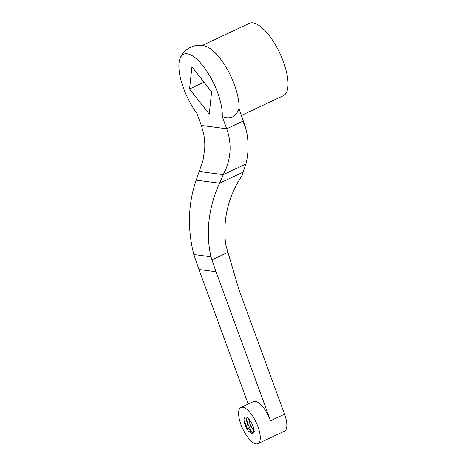 <?xml version="1.0" encoding="UTF-8"?>
<svg xmlns="http://www.w3.org/2000/svg" width="467" height="467" viewBox="0 0 467 467"><rect width="100%" height="100%" fill="white"/><g stroke="black" fill="none" stroke-linecap="round" stroke-linejoin="round"><path stroke-width="0.7" d="M202.188 45.521L249.32 23.35A39.981 14.891 64.8 0 1 283.399 61.778A39.981 14.891 64.8 0 1 283.352 95.706L241.497 115.396M222.251 116.575C229.443 119.75 234.901 117.497 238.637 109.827L239.034 108.677L245.613 127.619L242.811 121.227L226.723 128.793L222.251 116.575A39.981 14.891 -115.2 0 0 205.083 68.684A39.981 14.891 -115.2 0 0 180.227 58.036A39.981 14.891 -115.2 0 0 196.811 113.218L201.283 125.436L226.723 128.793C231.439 142.155 231.2 155.529 226.016 168.914L223.279 174.64L199.193 171.465L203.011 160.426L204.727 148.664C205.001 143.083 204.523 137.584 203.285 132.173L201.3 125.436M209.251 114.129L211.609 91.911L191.925 66.781L189.567 88.999L209.251 114.129M249.016 419.745L250.668 425.834L254.066 430.901M246.558 420.901L251.415 431.847L252.338 432.734M248.181 430.831A9.994 3.724 -115.2 0 1 244.002 419.413C245.099 415.356 247.633 416.552 251.602 422.997A8.33 3.1 64.8 0 1 253.797 428.98L254.06 430.796L252.413 434.071L248.181 430.831L244.609 421.298M254.054 430.679L253.342 432.921L250.983 431.864L248.205 427.766L246.599 418.298M254.34 431.473L250.4 426.085L248.683 418.736M239.034 108.677A39.981 14.891 -115.2 0 0 234.44 84.813A39.981 14.891 -115.2 0 0 205.387 46.204C195.86 42.859 183.724 48.562 180.227 58.036M245.613 127.619C248.788 139.68 248.899 151.804 245.934 163.987L241.871 175.831C227.972 196.975 222.601 219.963 225.748 244.801L238.847 289.318L284.543 414.182A19.988 7.443 64.8 0 1 284.52 431.146L257.936 443.65A19.988 7.443 64.8 0 1 242.694 428.729A19.988 7.443 64.8 0 1 240.919 407.475A19.988 7.443 64.8 0 1 257.959 426.686A19.988 7.443 64.8 0 1 257.936 443.65M245.934 163.987L223.279 174.64L219.548 183.198C214.195 194.838 210.728 206.957 209.146 219.56C207.605 232.081 208.212 244.492 210.979 256.792L193.817 254.527C190.624 242.163 189.193 229.624 189.526 216.916C189.865 204.167 192.095 191.902 196.222 180.122L199.193 171.465M243.5 171.938L219.554 183.204L196.222 180.122M227.873 252.373L211.948 259.862A742.857 670.495 97.5 0 0 216.028 271.771L270.551 420.767A19.988 7.443 -115.2 0 0 253.511 401.55L240.919 407.475M216.028 271.771L198.965 269.517L248.199 404.048M198.965 269.517A742.857 670.495 -82.5 0 1 194.885 257.609L193.817 254.527M211.948 259.862L210.979 256.792M189.567 88.999L204.009 82.21M284.543 414.182L270.551 420.767M248.917 418.455L249.004 419.74M246.465 419.605L246.553 420.89"/></g></svg>
